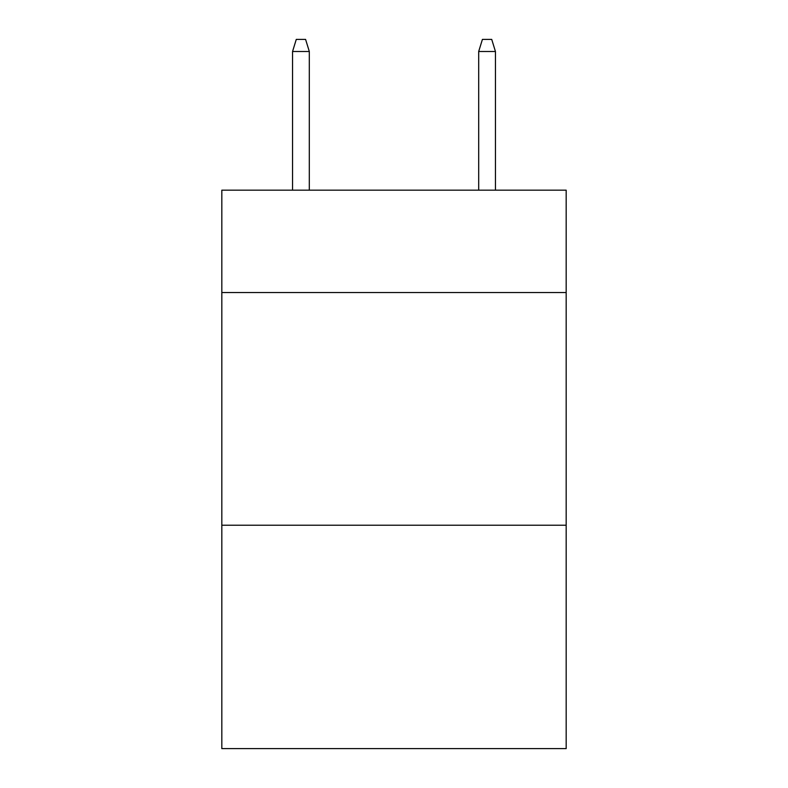 <?xml version="1.0" encoding="UTF-8"?>
<svg xmlns="http://www.w3.org/2000/svg" width="788" height="788" viewBox="0 0 788 788"><rect width="100%" height="100%" fill="white"/><g stroke="black" fill="none" stroke-linecap="round" stroke-linejoin="round"><path stroke-width="1.18" d="M566.178 292.555L566.178 190.174L221.822 190.174L221.822 292.555L566.178 292.555L566.178 748.6L221.822 748.6L221.822 292.555M566.178 525.232L221.822 525.232M309.31 190.174L309.31 51.496L292.555 51.496L292.555 190.174M292.555 51.496L296.278 39.4L305.586 39.4L309.31 51.496M478.69 51.496L482.414 39.4L491.722 39.4L495.445 51.496L478.69 51.496L478.69 190.174M495.445 51.496L495.445 190.174"/></g></svg>
